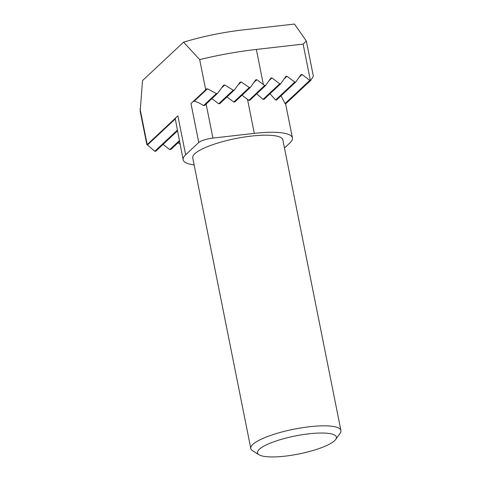 <?xml version="1.0" encoding="UTF-8"?>
<svg xmlns="http://www.w3.org/2000/svg" width="481" height="481" viewBox="0 0 481 481"><rect width="100%" height="100%" fill="white"/><g stroke="black" fill="none" stroke-linecap="round" stroke-linejoin="round"><path stroke-width="0.72" d="M335.714 439.442L340.151 433.165A45.954 10.492 168.7 0 0 340.927 430.501A45.954 10.492 168.7 0 0 293.807 429.214A45.954 10.492 168.7 0 0 250.799 448.508A45.954 10.492 168.7 0 0 252.537 450.673L259.049 454.761A40.212 9.181 168.7 0 0 296.476 454.431A40.212 9.181 168.7 0 0 334.584 440.704A40.212 9.181 168.7 0 0 335.714 439.442A40.212 9.181 168.7 0 0 295.16 435.984A40.212 9.181 168.7 0 0 259.049 454.761M140.073 108.928L147.198 144.577L146.873 144.751L140.193 111.333L142.508 80.61L183.562 42.16C202.748 36.406 222.348 32.347 242.352 29.99L294.492 24.05L306.325 40.981L303.114 44.102L256.349 49.429C237.566 51.599 218.675 54.99 199.675 59.614L205.7 89.779L206.229 89.075A109.139 24.922 168.7 0 1 207.503 88.769L216.336 93.615A109.139 24.922 168.7 0 1 217.568 93.338L223.569 85.215A109.139 24.922 168.7 0 1 224.777 84.975L233.219 90.181A109.139 24.922 168.7 0 1 234.397 89.965L240.043 82.173A109.139 24.922 168.7 0 1 241.185 81.98L249.302 87.5A109.139 24.922 168.7 0 1 250.421 87.338L255.754 79.84A109.139 24.922 168.7 0 1 256.848 79.696L264.658 85.504L265.734 85.377L270.869 78.066L271.945 77.94L279.708 83.79L280.784 83.664L285.918 76.353L286.995 76.226L294.757 82.071L295.833 81.95L300.968 74.633L302.044 74.513L309.806 80.357L310.347 80.297A5.742 1.311 168.7 0 1 310.876 80.243L313.353 76.172L306.325 40.981M340.927 430.501L282.846 139.845A45.954 10.492 168.7 0 0 235.726 138.558A45.954 10.492 168.7 0 0 192.719 157.852L250.799 448.508M284.481 148.01L289.923 142.911A55.718 12.722 168.7 0 0 292.424 137.933A55.718 12.722 168.7 0 0 254.311 133.369L212.921 138.083A11.49 2.621 168.7 0 0 198.767 142.502L185.648 154.786A55.718 12.722 168.7 0 0 183.147 159.764A55.718 12.722 168.7 0 0 194.132 164.911M146.97 144.757A5.742 1.311 168.7 0 0 147.481 144.985L154.762 151.287L177.242 130.231M309.806 80.357L285.083 103.517A55.718 12.722 168.7 0 1 285.461 104.046L310.876 80.243M217.568 93.338L204.696 105.399A11.49 2.621 168.7 0 0 203.553 105.586C199.994 103.313 196.903 101.834 194.282 101.148A11.49 2.621 168.7 0 0 192.947 101.719M194.282 101.148L207.503 88.769M147.481 144.985L175.288 118.939L183.147 159.764M175.679 117.899A55.718 12.722 168.7 0 0 175.288 118.939M203.553 105.586L216.336 93.615M299.158 77.219L302.044 74.513M285.083 103.517L281.012 95.833M154.762 151.287L155.838 151.16L177.393 130.97M294.757 82.071L275.631 99.988A55.718 12.722 168.7 0 1 276.449 100.108L295.833 81.95M221.47 88.065L224.777 84.975M211.905 98.647L218.711 103.77L233.219 90.181M163.005 144.444L169.811 149.573L179.329 140.656M284.103 78.932L286.995 76.226M275.631 99.988L269.991 93.771M218.711 103.77L219.787 103.649L234.397 89.965M169.811 149.573L170.887 149.447L179.473 141.402M279.708 83.79L263.053 99.387A55.718 12.722 168.7 0 1 264.015 99.375L280.784 83.664M238.065 84.909L241.185 81.98M226.954 96.934L233.76 102.056L249.302 87.5M178.054 142.731L180.038 144.228M269.053 80.646L271.945 77.94M263.053 99.387L256.722 93.819M233.76 102.056L234.836 101.936L250.421 87.338M264.658 85.504L248.809 100.349A55.718 12.722 168.7 0 1 249.873 100.234L265.734 85.377M253.884 82.473L256.848 79.696M242.009 95.22L247.517 99.369L254.311 133.369M248.809 100.349L247.517 99.369M147.198 144.577L177.868 115.849L185.648 154.786M198.767 142.502L190.987 103.565L205.7 89.779M199.675 59.614L183.562 42.16M263.366 84.53L256.349 49.429M303.114 44.102L310.347 80.297M206.127 104.064L212.921 138.083M285.624 103.896L292.424 137.933"/></g></svg>
